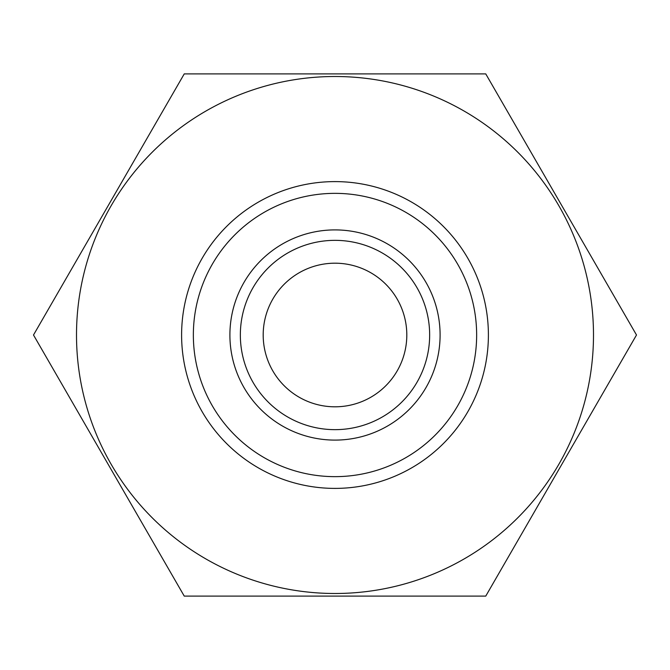 <?xml version="1.0" encoding="UTF-8"?>
<svg xmlns="http://www.w3.org/2000/svg" width="670" height="670" viewBox="0 0 670 670"><rect width="100%" height="100%" fill="white"/><g stroke="black" fill="none" stroke-linecap="round" stroke-linejoin="round"><path stroke-width="1" d="M335 406.807A71.807 71.807 0 0 1 263.193 335A71.807 71.807 0 0 1 335 263.193A71.807 71.807 0 0 1 406.807 335A71.807 71.807 0 0 1 335 406.807M335 229.902A105.098 105.098 0 0 1 440.098 335A105.098 105.098 0 0 1 335 440.098A105.098 105.098 0 0 1 229.902 335A105.098 105.098 0 0 1 335 229.902A105.098 105.098 0 0 0 229.902 335A105.098 105.098 0 0 0 335 440.098M335 193.354A141.646 141.646 0 0 1 476.646 335A141.646 141.646 0 0 1 335 476.646A141.646 141.646 0 0 1 193.354 335A141.646 141.646 0 0 1 335 193.354M335 181.603A153.397 153.397 0 0 1 488.397 335A153.397 153.397 0 0 1 335 488.397A153.397 153.397 0 0 1 181.603 335A153.397 153.397 0 0 1 335 181.603M335 76.506A258.494 258.494 0 0 1 593.494 335A258.494 258.494 0 0 1 335 593.494A258.494 258.494 0 0 1 76.506 335A258.494 258.494 0 0 1 335 76.506M485.75 596.107L184.25 596.107L33.5 335L184.25 73.893L485.75 73.893L636.5 335L485.75 596.107M335 240.346A94.654 94.654 0 0 1 429.654 335A94.654 94.654 0 0 1 335 429.654A94.654 94.654 0 0 1 240.346 335A94.654 94.654 0 0 1 335 240.346"/></g></svg>
